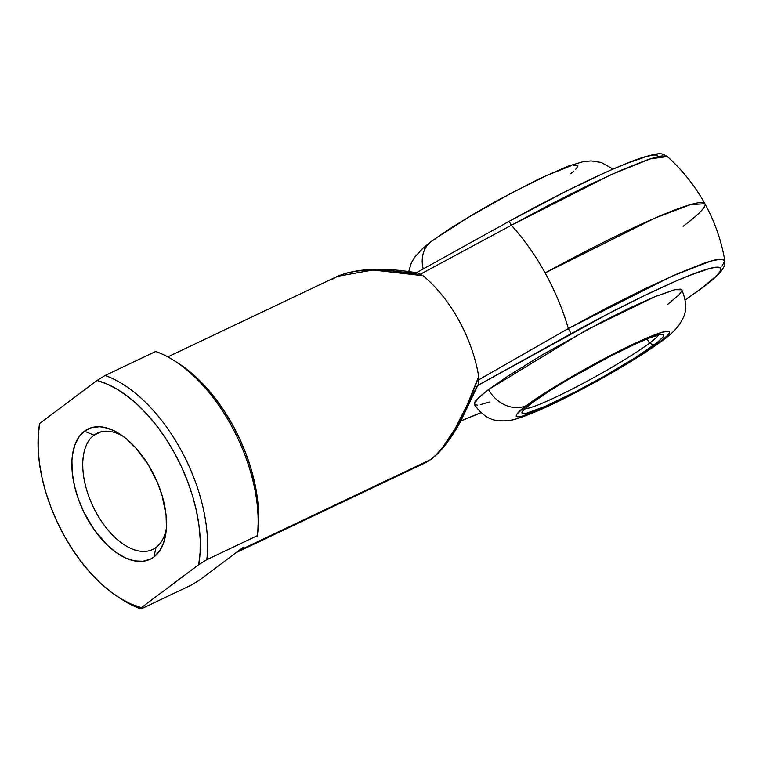 <?xml version="1.0" encoding="UTF-8"?>
<svg xmlns="http://www.w3.org/2000/svg" width="763" height="763" viewBox="0 0 763 763"><rect width="100%" height="100%" fill="white"/><g stroke="black" fill="none" stroke-linecap="round" stroke-linejoin="round"><path stroke-width="1.14" d="M701.989 288.08A7.735 6.419 -126.8 0 1 701.063 288.633L685.279 299.869L701.063 288.633L715.971 276.254L719.738 271.924L720.949 268.957L719.576 267.412L715.637 267.298L709.218 268.624L689.418 275.481L676.399 280.889L645.298 295.176L609.351 313.192L477.276 385.725L460.69 420.26L449.493 438.277M480.881 412.697L460.881 420.861L480.881 412.697M524.839 408.758A77.301 7.144 151.1 0 0 580.157 384.914A77.301 7.144 151.1 0 0 649.485 343.178L653.939 345.029A80.916 7.477 -28.9 0 1 572.746 393.193A80.916 7.477 -28.9 0 1 522.016 412.354A80.916 7.477 -28.9 0 1 531.821 403.026L550.276 390.465L568.569 379.287L609.685 356.569L634.778 344.275L649.58 337.952L659.509 334.728L663.696 334.9L663.104 336.893L657.181 342.52L635.484 357.589L603.724 376.531L576.075 391.486L545.574 406.202L526.251 413.327L522.789 413.594L522.016 412.344L522.655 411.162L531.821 403.026A80.916 7.477 -28.9 0 1 606.623 358.162A80.916 7.477 -28.9 0 1 663.076 334.49A80.916 7.477 -28.9 0 1 653.939 345.029L649.485 343.178A77.301 7.144 -28.9 0 1 580.157 384.914A77.301 7.144 -28.9 0 1 524.839 408.758M681.769 289.787L674.788 289.692L655.188 296.578L586.203 330.141L488.549 389.55A30.921 25.675 53.2 0 0 526.756 405.43C535.531 398.124 582.484 368.386 631.955 344.752C680.358 321.91 673.08 332.802 658.994 342.635A30.921 25.675 53.2 0 0 662.913 340.222A30.921 25.675 -126.8 0 1 658.994 342.635L667.491 335.482L669.609 332.534L668.779 331.18L662.103 332.239L638.24 341.814L611.077 355.129L581.139 371.314L546.747 391.829L523.246 408.148L516.837 414.242L516.198 416.398L520.728 416.579L536.294 411.162L574.682 392.935L626.146 364.189L658.994 342.635C650.229 349.931 603.275 379.669 553.804 403.303C505.402 426.145 512.679 415.253 526.756 405.43A30.921 25.675 -126.8 0 1 488.549 389.55L507.738 376.226L542.388 354.776L602.617 321.5L630.858 307.46L654.549 296.836L675.608 289.501L680.682 289.11L681.769 289.787C686.652 301.499 686.938 311.237 682.618 319.001C678.727 326.783 672.069 333.917 662.656 340.422C646.604 352.229 624.639 365.849 596.761 381.281C567.414 397.246 539.727 411.524 516.694 418.763C510.857 420.632 504.801 421.262 498.497 420.642C489.627 420.165 481.539 414.738 474.224 404.361L477.962 398.315L488.549 389.55L479.956 396.464L475.12 401.481L474.252 404.4L477.361 405.115M431.076 241.613A30.921 25.675 53.2 0 0 423.227 268.919A30.921 25.675 -126.8 0 1 431.076 241.613A30.921 25.675 -126.8 0 1 435.005 239.201M647.129 338.925L649.485 343.178L647.129 338.925M94.011 435.148A64.416 35.403 -115.4 0 0 96.281 512.831A64.416 35.403 -115.4 0 0 156.005 547.462L153.897 556.971A72.151 39.657 64.6 0 1 87.001 518.182A72.151 39.657 64.6 0 1 84.455 431.181L94.011 435.148L101.078 431.791L94.011 435.148A64.416 35.403 64.6 0 1 97.378 433.107A64.416 35.403 64.6 0 1 122.414 435.816A64.416 35.403 -115.4 0 0 94.011 435.148L84.455 431.181L78.847 437.094L74.784 445.191L72.428 455.177L71.922 460.757L72.275 472.812L74.431 485.688L78.303 498.888L83.749 511.906L94.393 529.989L107.163 544.992L116.329 552.612L125.599 557.991L134.631 560.91L143.062 561.263L150.578 559.031L153.897 556.971L159.505 551.058L163.568 542.951L165.924 532.975L166.429 527.395L166.076 515.34L162.195 495.864L157.512 482.693L147.793 463.914L135.614 447.728L126.639 439.087L122.023 435.539L112.752 430.16L103.72 427.242L99.409 426.736L91.398 427.681L84.455 431.181A72.151 39.657 64.6 0 1 119.429 433.794A72.151 39.657 64.6 0 1 166.048 531.973A72.151 39.657 64.6 0 1 153.897 556.971L156.005 547.462A64.416 35.403 64.6 0 1 152.648 549.494A64.416 35.403 64.6 0 1 94.612 509.694A64.416 35.403 64.6 0 1 94.011 435.148M667.463 156.682L662.303 155.938C659.222 156.215 653.92 157.636 646.404 160.192L621.311 170.139L588.807 185.066L551.258 203.893L511.344 225.257A154.183 84.741 64.6 0 1 545.116 272.935A180.373 16.662 -28.9 0 1 704.917 203.74A180.373 16.662 -28.9 0 1 683.123 226.277L683.123 226.277M425.411 462.75L430.828 459.488L238.685 550.724L430.828 459.488L436.589 454.376L442.588 447.499L454.977 428.892L467.252 404.762L478.697 376.531A103.072 56.643 -115.4 0 0 423.045 275.71L393.422 271.018L379.831 270.092L367.337 270.14L356.111 271.151L346.326 273.116L338.123 276.006L167.793 356.884M489.207 402.034L480.385 404.638M681.807 290.941L678.946 294.928L667.453 304.599M389.588 270.636L415.234 273.44L417.447 272.935L423.045 275.71A103.072 56.643 64.6 0 1 478.697 376.531L478.773 379.793L568.349 328.519A154.183 84.741 -115.4 0 0 545.116 272.935A154.183 84.741 -115.4 0 0 511.344 225.257L420.461 274.175L511.344 225.257L509.14 221.308L565.774 191.475L599.604 175.185M462.159 247.307L509.15 221.337L511.344 225.257L611.134 174.632L650.257 158.904L667.329 156.549C682.513 170.178 695.036 185.905 704.917 203.74L690.467 204.608L655.236 217.97L545.116 272.935C554.978 290.837 562.722 309.368 568.349 328.519L608.254 307.146L645.813 288.328L678.307 273.402L703.41 263.454C710.925 260.898 716.228 259.477 719.299 259.201L723.41 259.315L724.85 260.936L721.951 266.125M614.406 168.575L627.424 163.168L647.215 156.31L653.643 154.984L657.572 155.099M257.846 531.534L258.543 511.534L257.303 497.6L254.766 483.16L250.96 468.444L245.953 453.689L239.82 439.135L232.677 425.039L224.627 411.61L215.805 399.087L206.363 387.661L196.444 377.513L186.22 368.834L177.846 362.978M243.254 547.309L199.668 579.956L243.254 547.309M724.469 259.945L724.85 260.936M120.659 598.593A128.842 70.806 64.6 0 0 141.021 608.969L141.336 607.663A123.682 67.974 64.6 0 1 118.742 597.41L122.614 599.861A128.842 70.806 -115.4 0 0 141.021 608.969L191.58 584.954L199.668 579.956L191.58 584.954L141.021 608.969L141.336 607.663L198.695 564.677A123.682 67.974 64.6 0 0 97.015 380.489L105.113 375.491L155.671 351.476A128.842 70.806 64.6 0 1 174.078 360.584A128.842 70.806 64.6 0 1 257.35 535.674A128.842 70.806 -115.4 0 0 155.671 351.476L105.113 375.491A128.842 70.806 64.6 0 1 206.792 559.68L257.35 535.674L257.036 536.971L257.35 535.674L206.792 559.68A128.842 70.806 -115.4 0 0 105.113 375.491L97.015 380.489L107.163 384.066L117.512 389.445L127.879 396.531L138.103 405.22L148.022 415.358L157.474 426.784L166.286 439.316L174.336 452.745L181.48 466.842L187.612 481.386L192.619 496.141L196.425 510.867L198.962 525.306L200.202 539.241L200.116 552.441L198.695 564.677L141.336 607.663L131.188 604.086L120.84 598.707L110.473 591.611L100.249 582.932L90.33 572.784L80.878 561.358L72.065 548.835L64.016 535.407L56.872 521.31L50.739 506.766L45.732 492.011L41.927 477.285L39.39 462.845L38.15 448.911L38.236 435.711L39.647 423.475L97.015 380.489L39.647 423.475L39.333 424.772L39.647 423.475A123.682 67.974 64.6 0 0 38.827 429.102L39.342 424.733M166.372 528.387A64.416 35.403 64.6 0 1 156.005 547.462A64.416 35.403 -115.4 0 0 166.372 528.387M198.695 564.677L206.792 559.68L198.695 564.677M118.742 597.41A123.682 67.974 64.6 0 1 38.827 429.102M257.35 535.721L257.865 531.344A123.682 67.974 -115.4 0 0 177.951 363.035A123.682 67.974 -115.4 0 0 176.034 361.853M570.753 173.687L573.585 171.303M575.731 169.262L577.849 166.315M577.801 165.437L573.271 165.256M570.342 166.019L546.48 175.595L511.916 192.772L467.853 217.646L439.145 236.177M426.507 246.354L424.39 249.301M658.526 334.967A77.301 7.144 -28.9 0 1 649.485 343.178A77.301 7.144 151.1 0 0 658.526 334.967M417.332 272.916L418.095 273.135M331.628 279.783L337.284 276.397L372.983 269.997L423.045 275.71L417.447 272.935M685.288 299.935L701.979 288.08C711.049 281.347 717.468 275.701 721.216 271.142L724.125 266.411L724.821 260.698L721.073 259.067L710.696 261.118L671.993 276.168L568.349 328.519L571.153 333.65C612.126 310.865 670.791 281.461 700.424 271.37C731.393 260.46 723.286 272.343 701.063 288.633A7.735 6.419 53.2 0 0 702.017 288.052M477.276 385.725L571.153 333.65L568.349 328.519L478.773 379.793L478.458 383.617M236.139 552.641L425.888 462.531L431.744 458.935L437.762 453.651C445.735 445.382 453.413 434.509 460.785 421.033L478.191 384.523L478.697 376.531C464.953 415.215 445.125 449.579 430.828 459.488A7.735 6.419 53.2 0 0 431.753 458.925A7.735 6.419 53.2 0 0 432.735 457.962A7.735 6.419 -126.8 0 1 431.753 458.925A7.735 6.419 -126.8 0 1 430.828 459.488L426.021 462.473M480.938 412.745L460.795 421.014M408.682 271.609L411.314 262.968L414.452 257.493L423.007 248.137L431.343 241.413L448.844 229.32L475.587 212.867L497.314 200.516L538.716 179.028L568.177 166.124L582.961 161.708L591.058 160.907L601.234 162.433L613.061 169.09M724.821 260.698C721.378 240.593 714.74 221.604 704.917 203.74M174.078 360.584L177.951 363.035M667.329 156.549C660.863 152.924 660.939 152.39 643.295 157.264C614.759 166.468 559.079 193.649 509.14 221.308L415.654 273.154M417.237 272.896C383.579 267.136 356.989 268.271 337.456 276.32"/></g></svg>
